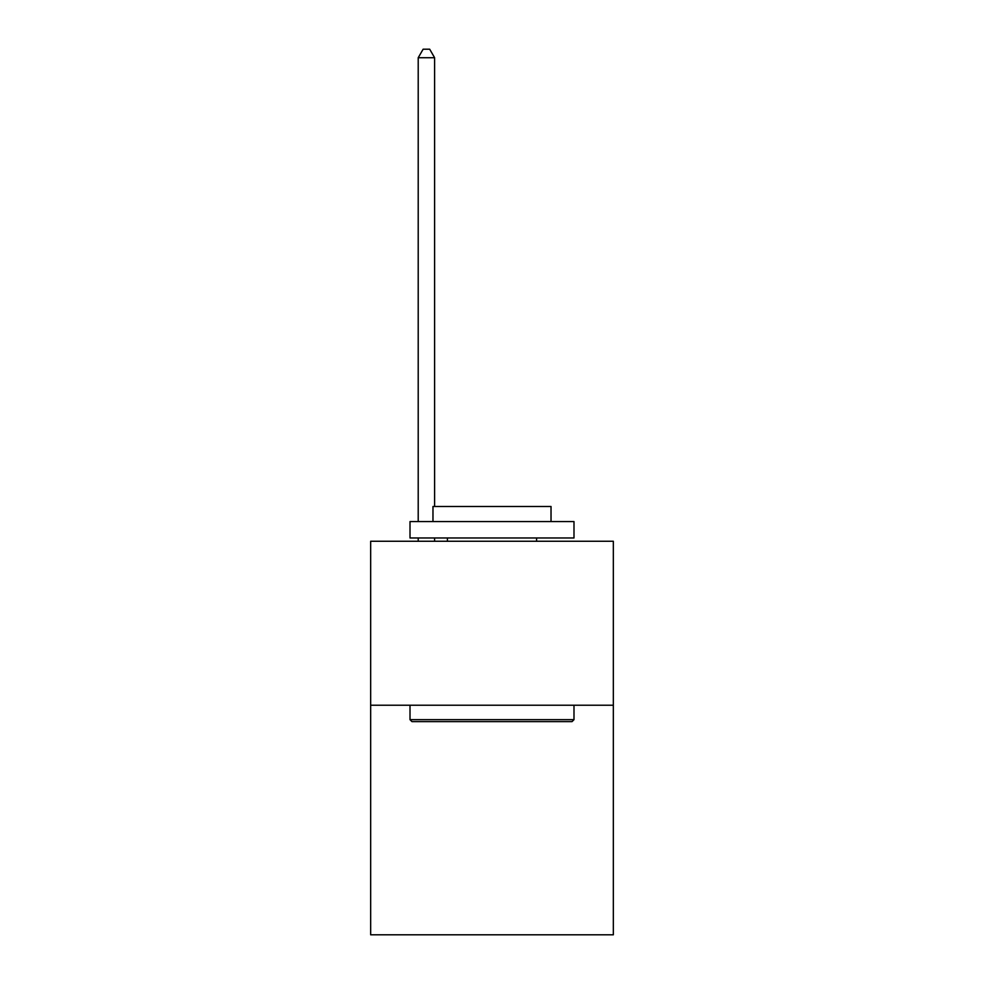 <?xml version="1.0" encoding="UTF-8"?>
<svg xmlns="http://www.w3.org/2000/svg" width="984" height="984" viewBox="0 0 984 984"><rect width="100%" height="100%" fill="white"/><g stroke="black" fill="none" stroke-linecap="round" stroke-linejoin="round"><path stroke-width="1.48" d="M613.339 705.233L613.339 934.8L370.661 934.8L370.661 541.261L613.339 541.261L613.339 705.233L370.661 705.233M411.976 721.629L410.008 719.661L573.992 719.661L572.024 721.629L411.976 721.629M573.992 521.582L573.992 537.977L410.008 537.977L410.008 521.582L573.992 521.582M432.972 521.582L432.972 506.489L551.028 506.489L551.028 521.582M573.992 705.233L573.992 719.661M410.008 705.233L410.008 719.661M536.6 537.977L536.6 541.261M447.4 537.977L447.4 541.261M434.608 541.261L434.608 537.977M434.608 506.489L434.608 57.724L418.212 57.724L418.212 521.582M418.212 541.261L418.212 537.977M418.212 57.724L423.132 49.2L429.688 49.2L434.608 57.724"/></g></svg>
